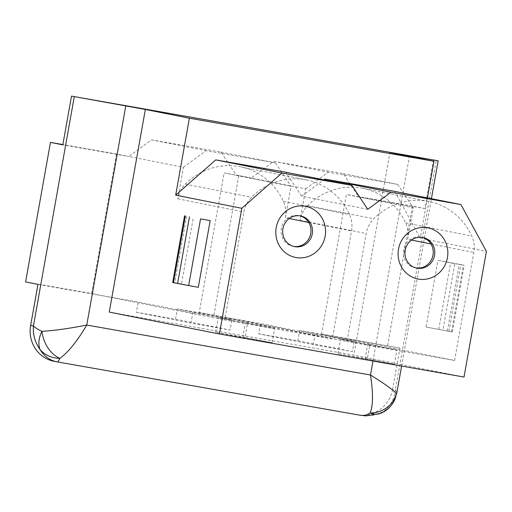 <?xml version="1.0" encoding="UTF-8"?>
<svg xmlns="http://www.w3.org/2000/svg" width="512" height="512" viewBox="0 0 512 512"><rect width="100%" height="100%" fill="white"/><g stroke="black" fill="none" stroke-linecap="round" stroke-linejoin="round"><path stroke-width="0.38" stroke-dasharray="2.56 1.92" d="M109.248 312.09L353.83 355.149L389.926 152.518M396.858 392.742L395.418 389.702L436.262 160.397M53.907 361.248A31.264 29.798 101.2 0 0 54.522 361.363L360.582 415.309C369.414 416.742 377.53 415.085 384.941 410.349C391.002 405.19 394.49 398.304 395.418 389.702L392.634 389.146L399.949 348.109L299.667 330.451L297.837 340.71L258.707 333.824L260.531 323.565L226.291 317.536L346.982 341.53L366.221 233.517A26.925 25.664 -78.8 0 1 373.798 218.803A64.461 61.44 -78.8 0 1 428.736 201.446A64.461 61.44 -78.8 0 1 471.802 236.058A26.925 25.664 -78.8 0 1 473.837 252.461L454.598 360.474L321.549 334.022L399.949 348.109M433.478 159.84L424.8 208.576L358.765 196.947L413.312 207.795L407.699 239.309L411.494 240.064M25.6 281.92L91.635 293.549L116.493 154.016L128.858 156.474L62.816 144.845M306.445 179.917A64.461 61.44 -78.8 0 1 349.51 214.528A26.925 25.664 -78.8 0 1 351.546 230.931L332.307 338.944L224.691 320L243.93 211.981A26.925 25.664 -78.8 0 1 251.507 197.274A64.461 61.44 -78.8 0 1 306.445 179.917L240.307 166.765A64.461 61.44 -78.8 0 0 185.37 184.128A26.925 25.664 -78.8 0 0 177.792 198.835L183.405 167.315L128.858 156.474L151.494 139.827L220.96 152.051L236.474 175.418L291.021 186.266L285.408 217.779L289.203 218.534M213.926 315.078L238.784 175.546L251.149 178.003L224.109 172.96L199.251 312.493L226.291 317.536L199.251 312.493M428.736 201.446L362.598 188.301A64.461 61.44 -78.8 0 0 307.661 205.658A26.925 25.664 -78.8 0 0 300.083 220.365L305.696 188.845L251.149 178.003L273.786 161.357L343.251 173.587L358.765 196.947L346.4 194.49L321.549 334.022M332.307 338.944L211.616 314.95L177.376 308.922L175.546 319.181L136.416 312.294L138.24 302.035L104 296.006L224.691 320M37.965 284.378L104 296.006L91.635 293.549M392.634 389.146A31.264 29.798 101.2 0 1 357.805 414.758L54.522 361.363M387.584 345.651L412.435 206.118L424.8 208.576M412.435 206.118L346.4 194.49M238.784 175.546L224.109 172.96M116.493 154.016L62.867 144.576M315.085 334.406L354.214 341.299L352.39 351.558L313.254 344.666L315.085 334.406L260.531 323.565M362.598 188.301A64.461 61.44 -78.8 0 1 405.658 222.912A26.925 25.664 -78.8 0 1 407.699 239.309M305.696 188.845L328.339 172.198L397.798 184.429L413.312 207.795M454.598 360.474L346.982 341.53M354.214 341.299L299.667 330.451M369.875 344.525L396.922 349.901L367.571 344.73L340.525 339.354L369.875 344.525L367.322 358.886L394.362 364.262L337.971 353.722L367.322 358.886M416.064 267.974A15.635 14.899 -78.8 0 1 415.283 267.84A15.635 14.899 -78.8 0 1 403.661 249.926A15.635 14.899 -78.8 0 1 421.382 237.178A15.635 14.899 -78.8 0 1 422.15 237.35M273.786 161.357L328.339 172.198M343.251 173.587L397.798 184.429M293.773 246.445A15.635 14.899 -78.8 0 1 292.992 246.31A15.635 14.899 -78.8 0 1 281.37 228.397A15.635 14.899 -78.8 0 1 299.091 215.648A15.635 14.899 -78.8 0 1 299.859 215.821M192.794 312.877L231.923 319.77L230.099 330.029L190.963 323.136L192.794 312.877L138.24 302.035M231.923 319.77L177.376 308.922M247.584 322.995L274.63 328.371L218.234 317.824L247.584 322.995L245.03 337.357L272.07 342.733L274.63 328.371M240.307 166.765A64.461 61.44 -78.8 0 1 283.366 201.382A26.925 25.664 -78.8 0 1 285.408 217.779M183.405 167.315L206.048 150.669L275.507 162.899L291.021 186.266M136.416 312.294L190.963 323.136M175.546 319.181L230.099 330.029M151.494 139.827L206.048 150.669M220.96 152.051L275.507 162.899M464.013 377.05L353.83 355.149M272.07 342.733L242.72 337.562L215.68 332.186L245.03 337.357M427.443 197.901L420.262 238.221L486.4 251.373M426.08 327.021L452.346 331.923L426.08 327.021L437.958 260.333L454.765 263.674L442.886 330.362M394.797 191.411L420.262 238.221M367.763 209.318L301.626 196.173L323.891 179.795M301.626 196.173L285.715 172.205M198.304 287.302L181.498 283.955L193.376 217.267M181.498 283.955L172.685 282.522M454.765 263.674L463.418 265.056L437.958 260.333M242.72 337.562L245.28 323.2M215.68 332.186L218.234 317.824M394.362 364.262L396.922 349.901M337.971 353.722L340.525 339.354M365.011 359.098L367.571 344.73M258.707 333.824L313.254 344.666M297.837 340.71L352.39 351.558M393.965 401.242A26.054 23.629 27.6 0 1 384.941 410.349A26.054 17.53 -111.9 0 1 380.576 413.35M372.966 361.024L409.414 156.39M430.957 243.936L473.837 252.461M405.658 222.912L471.802 236.058M307.661 205.658L373.798 218.803M300.083 220.365L366.221 233.517M308.666 222.406L351.546 230.931M185.37 184.128L251.507 197.274M283.366 201.382L349.51 214.528M177.792 198.835L243.93 211.981M186.618 216.147L174.739 282.835M448.934 331.386L460.813 264.698M438.765 329.318L450.65 262.63M447.405 330.925L459.29 264.237M451.539 331.744L463.418 265.056M357.805 414.758L360.582 415.309M401.606 366.067L431.424 198.694M422.925 237.485L421.382 237.178M294.541 246.618L292.992 246.31M300.634 215.955L299.091 215.648M452.346 331.923L464.224 265.235M416.832 268.147L415.283 267.84"/><path stroke-width="0.77" d="M62.867 144.576L50.458 142.387L62.816 144.845L71.501 96.115L145.344 109.459L109.248 312.09L219.43 333.99L241.818 208.307L281.901 173.043L215.763 159.891L285.715 172.205L351.853 185.357L281.901 173.043M427.443 197.901L433.965 161.274L389.926 152.518L438.17 160.813L71.501 96.115M360.762 415.341L366.125 415.885L380.576 413.35A26.054 17.53 -111.9 0 1 370.086 412.973A26.054 23.763 -7.9 0 0 396.275 393.715L396.858 392.742L401.606 366.067M380.576 413.35A26.054 26.054 0 0 0 393.965 401.242L393.965 401.242A26.054 23.629 27.6 0 0 396.282 393.715C394.08 390.547 385.478 384.314 370.477 375.008L372.966 361.024M370.086 412.973C373.152 405.933 373.28 393.28 370.477 375.008L86.758 325.056C77.235 341.158 68.275 352.256 59.885 358.362C58.746 360.813 57.888 361.997 57.299 361.914L360.582 415.309C363.866 415.872 367.034 415.091 370.086 412.973M41.939 331.328A26.054 17.53 68.2 0 0 59.885 358.362A26.054 23.763 172.1 0 1 40.154 349.645A26.054 17.395 -47.4 0 1 41.939 331.328M50.458 142.387L25.6 281.92L37.965 284.378L30.65 325.414A31.264 29.798 101.2 0 0 53.907 361.248L57.299 361.914C49.952 360.493 44.237 356.403 40.154 349.645C35.014 342.502 32.774 334.611 33.434 325.971C35.162 327.776 37.997 329.562 41.933 331.328C53.933 330.662 68.877 328.57 86.758 325.056L125.773 106.016M422.15 237.35A15.635 14.899 -78.8 0 1 433.011 255.091A15.635 14.899 -78.8 0 1 416.064 267.974M405.203 250.234A15.635 14.899 -78.8 0 1 422.925 237.485A15.635 14.899 -78.8 0 1 434.554 255.398A15.635 14.899 -78.8 0 1 416.832 268.147A15.635 14.899 -78.8 0 1 405.203 250.234M398.509 249.126A26.054 24.832 -78.8 0 1 427.539 227.782A26.054 24.832 -78.8 0 1 447.43 257.734A26.054 24.832 -78.8 0 1 418.4 279.078A26.054 24.832 -78.8 0 1 398.509 249.126M351.853 185.357L367.763 209.318L390.982 192.243L460.934 204.563L486.4 251.373L464.013 377.05L219.43 333.99M276.218 227.597A26.054 24.832 -78.8 0 1 305.248 206.253A26.054 24.832 -78.8 0 1 325.139 236.205A26.054 24.832 -78.8 0 1 296.109 257.549A26.054 24.832 -78.8 0 1 276.218 227.597M282.912 228.704A15.635 14.899 -78.8 0 1 300.634 215.955A15.635 14.899 -78.8 0 1 312.262 233.869A15.635 14.899 -78.8 0 1 294.541 246.618A15.635 14.899 -78.8 0 1 282.912 228.704M299.859 215.821A15.635 14.899 -78.8 0 1 310.72 233.562A15.635 14.899 -78.8 0 1 293.773 246.445M241.818 208.307L175.68 195.162L215.763 159.891M175.68 195.162L189.382 118.214L433.965 161.274M460.934 204.563L394.797 191.411L324.845 179.098L323.891 179.795M145.344 109.459L189.382 118.214M198.304 287.302L210.182 220.614L200.544 218.874L188.666 285.562L198.304 287.302M200.544 218.874L210.182 220.614M184.563 215.834L172.685 282.522L188.666 285.562M390.982 192.243L324.845 179.098M409.414 156.39L409.491 155.962M74.278 96.666L33.434 325.971L30.65 325.414M411.494 240.064L430.957 243.936M289.203 218.534L308.666 222.406M189.485 216.832L177.606 283.52M185.35 216.006L173.472 282.694M431.424 198.694L438.17 160.813M393.965 401.242L396.858 392.742M56.774 361.818L57.325 361.92"/></g></svg>

